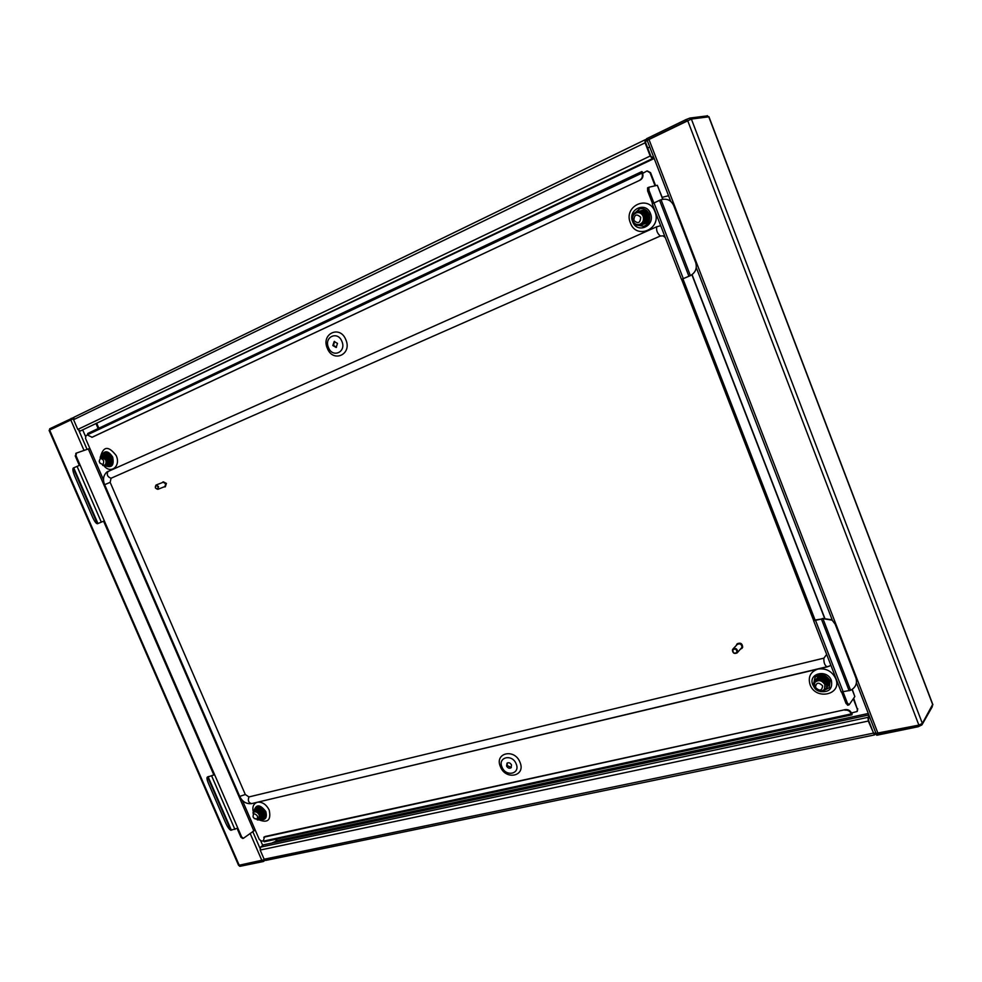 <?xml version="1.0" encoding="UTF-8"?>
<svg xmlns="http://www.w3.org/2000/svg" width="982" height="982" viewBox="0 0 982 982"><rect width="100%" height="100%" fill="white"/><g stroke="black" fill="none" stroke-linecap="round" stroke-linejoin="round"><path stroke-width="1.47" d="M932.642 704.462L922.356 723.415L918.882 725.121L875.969 733.37L856.439 682.76M271.756 843.084L277.059 840.69L868.284 713.484M239.277 865.4L49.652 430.055L49.1 430.398L238.577 865.351L264.404 859.692M262.746 845.465L260.819 841.034M85.434 436.217L82.819 430.19M49.652 430.055L73.343 418.762M647.703 148.024L649.765 147.03M708.795 116.821L691.377 119.055L647.187 140.352L670.718 201.359M874.397 734.941L868.284 721.046L260.169 850.068L264.146 859.225L265.778 860.404L874.397 734.941L876.251 733.91M875.674 732.621L874.041 733.517L873.342 732.67L868.64 720.506L868.493 718.652L869.622 716.921M265.03 860.281L263.421 861.509L263.36 860.244M239.498 865.363L240.271 866.271L263.421 861.509M240.271 866.271L239.51 866.198M921.619 724.078L921.938 724.9L932.36 706.549M921.938 724.9L918.244 726.717L917.728 725.391L918.477 725.207M876.423 733.64L876.717 735.26L918.244 726.717M876.214 733.959L917.728 725.391M239.841 865.302L262.992 860.527M260.169 850.068L260.598 847.122L867.99 717.351L868.284 721.046M867.99 717.351L869.119 715.62M868.874 714.982L263.557 844.839L260.598 847.122M653.57 156.899L651.827 157.218L650.735 155.905L645.653 142.721L645.604 141.236L647.285 140.598M74.055 417.203L73.576 419.695L77.799 429.429L650.194 156.015L645.088 142.807L644.99 139.837L74.055 417.203L644.904 139.898M73.662 417.51L49.726 428.766L49.849 429.956M644.99 139.837L646.77 139.174M687.24 120.688L686.528 121.031L685.976 119.583L646.586 138.72L647.457 140.082M685.976 119.583L689.965 118.036L690.456 119.313M707.31 115.876L689.965 118.036M49.554 430.104L49.726 428.766M71.207 418.32L72.103 419.228M71.661 419.363L50.168 429.797M686.528 121.031L647.138 140.131M650.194 156.015L652.379 158.63L80.242 431.024L77.799 429.429M80.242 431.024L654.184 158.495M654.11 158.298L652.379 158.63M253.135 816.987L254.289 818.509C256.879 819.761 257.91 818.927 257.382 816.005C254.584 812.936 253.147 813.206 253.061 816.815L253.54 812.237C255.737 811.255 257.652 812.212 259.309 815.121L258.72 819.454L254.142 818.399M258.72 819.454L259.727 818.706L260.181 814.471C258.462 811.623 256.474 810.715 254.228 811.733L253.896 812.028M261.31 815.87L260.831 813.992C259.113 811.144 257.124 810.236 254.878 811.267M261.642 813.894L259.825 811.39M262.01 816.84L261.961 813.157L256.867 810.027M261.985 816.975L262.611 814.9M262.28 813.403L262.12 813.035C260.672 810.506 258.867 809.499 256.695 810.015M262.562 816.496L262.611 812.679M263.25 814.422L261.138 810.457M263.557 812.421L263.409 812.077C261.973 809.561 260.169 808.554 257.996 809.058M263.949 815.367L263.9 811.721M264.71 814.986L263.913 815.551L264.06 811.598C262.611 809.082 260.807 808.076 258.647 808.591M258.892 811.881L260.831 814.508M264.563 815.048L265.177 812.973M264.833 811.439L263.115 809.058M260.672 814.115C258.941 811.267 256.965 810.359 254.719 811.378M261.507 807.634L260.107 807.646M258.205 811.427L258.426 812.261M260.979 807.339L259.849 807.634M265.14 814.581L265.57 813.636M264.747 814.974L265.594 813.771M264.109 816.03L265.656 814.495M260.758 807.241L258.352 808.002M263.802 816.373L264.146 816.165C265.766 810.788 263.704 808.149 257.971 808.247L257.665 808.505M263.201 816.828L263.507 816.643C265.115 811.267 263.066 808.628 257.321 808.726L257.051 808.947M262.513 817.331L262.857 817.122C264.477 811.746 262.415 809.107 256.683 809.193L256.756 809.131C262.501 809.045 264.551 811.684 262.943 817.061L262.894 817.085M261.875 817.81L262.219 817.601C263.827 812.224 261.764 809.585 256.032 809.671L255.725 809.929M261.273 818.276L261.568 818.08C263.188 812.703 261.126 810.064 255.381 810.15L255.111 810.371M259.26 819.049L260.93 818.558C262.538 813.182 260.476 810.543 254.731 810.629L254.424 810.887M258.855 819.528L260.279 819.049C261.887 813.661 259.825 811.009 254.08 811.095L252.939 812.912M257.259 819.921L258.794 819.921M264.821 815.649L265.656 814.618M260.574 807.167L258.696 807.72M264.183 816.128L264.219 816.103C265.84 810.739 263.79 808.1 258.057 808.186L258.008 808.223M263.544 816.607L263.581 816.582C265.201 811.206 263.139 808.567 257.407 808.665L257.37 808.689M262.255 817.564L262.292 817.54C263.913 812.163 261.85 809.524 256.106 809.61L256.106 809.61M261.654 818.018L261.654 818.018C263.262 812.642 261.2 810.003 255.467 810.089L256.719 807.192M260.966 818.534L261.003 818.497C262.624 813.121 260.549 810.481 254.817 810.567L254.768 810.592M260.316 819.013L260.353 818.988C261.973 813.599 259.911 810.96 254.166 811.046L253.037 812.752M257.554 819.896L258.757 819.896M815.49 687.461C819.602 691.402 821.983 690.849 822.621 685.817C818.497 681.889 816.128 682.429 815.49 687.461M824.929 684.712L824.401 689.401C820.596 692.42 817.208 691.684 814.25 687.179L814.814 682.429C818.62 679.47 821.995 680.231 824.929 684.712M824.401 689.401L825.457 684.024C822.486 679.605 819.062 678.906 815.207 681.925L815.011 682.183M826.586 682.76L820.768 678.587M826.967 683.803L826.623 682.465C825.175 679.593 822.83 678.28 819.577 678.525M826.783 686.136L827.396 683.693M827.175 685.117L827.175 682.907M826.537 686.553L827.126 685.448M827.36 683.288L827.004 681.95M827.556 682.38L827.298 681.569M827.777 683.177L827.396 681.434M828.133 682.245L827.777 680.919M828.329 681.336L828.072 680.538M828.55 682.134L828.17 680.416M825.837 683.497C822.879 679.09 819.454 678.39 815.6 681.41L815.355 681.729M828.501 680.145L822.769 676.033M828.857 681.066L828.55 679.9M822.167 691.009L825.764 688.922C830.404 683.288 819.037 675.1 814.692 681.287C813.035 683.803 813.28 686.393 815.404 689.045M828.268 685.546L828.477 685.289C833.092 679.679 821.787 671.553 817.454 677.703L817.282 677.924M827.912 686.037L828.084 685.804C832.711 680.182 821.394 672.056 817.061 678.206L816.864 678.476M827.531 686.553L827.703 686.332C832.331 680.698 821.001 672.56 816.668 678.722L816.496 678.943M827.139 687.069L827.31 686.848C831.938 681.213 820.608 673.063 816.263 679.237L816.103 679.458M826.721 687.621L826.93 687.363C831.558 681.729 820.216 673.578 815.87 679.74L815.502 680.219M826.365 688.112L826.537 687.879C831.177 682.245 819.823 674.082 815.477 680.256L815.367 680.526M815.355 680.563L815.207 681.925M826.562 687.854L826.586 687.817C831.226 682.183 819.872 674.02 815.526 680.195L815.318 680.489M815.293 680.514L814.397 683.079M825.948 688.652L826.157 688.407C830.784 682.76 819.43 674.597 815.085 680.772L813.98 684.208M816.226 689.83L822.45 691.365M828.477 685.289L828.526 685.227C833.141 679.605 821.836 671.492 817.503 677.641L817.478 677.666M828.108 685.78L828.133 685.743C832.761 680.121 821.443 671.995 817.11 678.145L816.889 678.439M827.728 686.295L827.752 686.258C832.368 680.636 821.05 672.498 816.717 678.66L816.668 678.722M827.31 686.848L827.36 686.786C831.987 681.152 820.657 673.001 816.324 679.163L816.3 679.2M826.954 687.326L826.979 687.302C831.607 681.668 820.265 673.517 815.919 679.679L815.895 679.716M826.206 688.333L826.206 688.333C830.833 682.699 819.479 674.536 815.134 680.71L815.085 680.772M825.764 688.922L825.813 688.861C830.453 683.214 819.086 675.039 814.741 681.213L814.274 687.228M818.448 691.021L822.413 691.316M633.869 220.349C637.993 224.117 640.264 223.086 640.694 217.268C636.545 213.511 634.274 214.542 633.869 220.349M643.136 216.285C644.167 220.226 642.94 222.951 639.466 224.448C636.496 225.025 634.311 223.847 632.911 220.913C631.88 216.936 633.132 214.199 636.667 212.726C639.613 212.198 641.762 213.389 643.136 216.285M639.638 224.399L641.246 224.682L640.681 224.019M641.099 223.921C643.996 222.202 644.928 219.587 643.885 216.089C642.486 213.204 640.289 212.038 637.293 212.566L636.987 212.652M645.69 220.066L645.53 215.635L644.106 213.511M646.34 218.937L645.947 215.524M647.347 219.575L647.175 215.181M644.069 223.147L646.266 221.871M646.426 221.699L647.592 215.07M645.211 214.186L642.277 212.063M646.082 215.488L641.97 211.916M646.487 215.377L645.763 214.051M646.635 215.328L645.223 213.229M648.586 218.47L648.267 214.886M668.558 195.725L662.212 197.333M645.567 223.454C652.257 220.533 648.316 208.454 641.172 210.7L641.234 210.676C648.39 208.442 652.33 220.508 645.64 223.442L645.26 223.012M641.172 210.7L640.141 210.995M641.123 224.043L642.621 224.203M642.658 224.203L644.032 223.994C651.704 222.19 648.439 208.454 640.62 210.835L640.338 210.921M643.21 224.227L643.492 224.154C651.152 222.337 647.887 208.589 640.068 210.983L639.012 211.375M639.785 211.069L639.577 211.118C647.408 208.724 650.685 222.484 643.014 224.289L642.977 224.301C650.612 222.497 647.334 208.736 639.515 211.13M638.975 211.388L636.667 212.726M642.118 224.534L642.388 224.461C650.072 222.656 646.794 208.884 638.963 211.277L638.681 211.363M641.602 224.682L641.835 224.62C649.519 222.816 646.242 209.031 638.398 211.425L638.472 211.412C646.303 209.006 649.593 222.791 641.909 224.596L641.909 224.596M641.013 224.853L641.295 224.78C648.979 222.963 645.69 209.178 637.846 211.572L634.249 214.137M640.497 225.001L640.743 224.939C648.427 223.123 645.137 209.313 637.293 211.719C629.229 213.511 632.433 227.615 640.178 225.087L641.172 224.706M644.069 223.982L644.106 223.97C651.766 222.165 648.501 208.43 640.681 210.823L640.62 210.835M643.554 224.129L643.554 224.129C651.226 222.325 647.96 208.577 640.129 210.97L639.859 211.044M642.461 224.448L642.461 224.448C650.133 222.632 646.856 208.871 639.024 211.265L638.717 211.351M641.356 224.755L641.356 224.755C649.041 222.951 645.763 209.154 637.919 211.547L637.6 211.646M640.804 224.915L640.804 224.915C648.501 223.098 645.211 209.301 637.367 211.695C634.311 212.738 632.69 214.984 632.469 218.434M632.703 220.25C634.028 224.092 636.545 225.7 640.252 225.074L641.246 224.682M99.575 462.362L99.783 462.78C102.668 465.284 103.932 464.535 103.576 460.546C101.121 457.649 99.698 457.98 99.317 461.565L99.575 462.362M105.59 459.736C106.535 462.497 106.081 464.376 104.227 465.37L99.906 463.074L99.207 461.258L100.962 456.802L105.59 459.736M104.46 465.272L105.553 465.529L104.951 465.087M105.528 464.903C107.247 463.897 107.615 462.056 106.608 459.367L100.962 456.802M107.885 462.387L107.369 459.11L102.57 456.249M108.548 460.018L107.983 458.52M108.278 463.75L108.707 458.631M109.297 459.723L104.804 455.574M108.904 463.59L109.468 458.373L104.669 455.513M110.168 461.565L109.53 458.042M110.806 459.122L110.303 457.808M110.414 463.05L110.978 457.833M109.996 463.308C111.776 462.35 112.169 460.497 111.162 457.772L109.616 455.722M112.292 458.52L111.838 457.33M107.185 459.171L102.386 456.311M108.094 456.249L104.853 455.452M110.23 454.764L108.793 454.322M106.179 457.637L106.314 458.79M111.923 462.51L112.635 461.65M112.439 462.682L110.561 463.111M111.506 463.406L112.476 462.559M109.554 454.126L106.829 454.126M110.07 463.909L110.45 463.799C113.617 459.036 112.267 455.857 106.387 454.261L106.068 454.396M109.309 464.179L109.702 464.069C112.869 459.306 111.506 456.127 105.639 454.519L105.307 454.654M108.548 464.449L108.941 464.339C112.108 459.576 110.757 456.397 104.878 454.789L104.546 454.924M107.799 464.719L108.18 464.609C111.347 459.846 109.996 456.655 104.117 455.047L103.748 455.206M107.087 464.977L107.431 464.891C110.598 460.116 109.235 456.925 103.356 455.317L103.024 455.452M105.54 465.296L106.67 465.161C109.837 460.386 108.474 457.195 102.594 455.587L102.226 455.746M102.938 465.468L105.909 465.431C109.076 460.656 107.713 457.465 101.833 455.844L100.152 457.293M102.656 465.407L105.455 465.566M109.395 454.003L107.148 453.991M110.549 463.774L110.549 463.774C113.716 459.011 112.353 455.82 106.486 454.224L106.437 454.236M109.751 464.056L109.788 464.044C112.955 459.269 111.604 456.09 105.725 454.494L105.688 454.506M108.99 464.326L109.039 464.314C112.206 459.539 110.843 456.36 104.976 454.752L104.595 454.912M108.278 464.584L108.278 464.584C111.445 459.809 110.082 456.63 104.215 455.022L104.166 455.034M107.48 464.867L107.517 464.854C110.684 460.079 109.333 456.888 103.454 455.28L103.405 455.304M106.719 465.137L106.768 465.124C109.923 460.349 108.572 457.158 102.693 455.55L102.693 455.55M106.007 465.394L106.007 465.394C109.174 460.619 107.811 457.428 101.919 455.82L100.299 457.17M516.151 763.861C512.273 753.611 497.444 757.073 501.986 767.077C505.791 777.241 520.669 773.963 516.151 763.861M519.969 762.241C514.605 748.075 494.155 752.899 500.427 766.684C505.644 780.678 526.18 776.185 519.969 762.241M507.313 762.977L507.142 765.53L511.34 767.47M506.589 766.034C507.854 768.169 509.351 768.734 511.082 767.752L511.512 764.917C510.247 762.793 508.75 762.216 507.019 763.198L506.589 766.034M328.467 347.554C323.692 337.01 337.734 330.455 341.896 341.405C346.646 352.059 332.542 358.418 328.467 347.554M345.848 339.784C340.103 324.661 320.733 333.757 327.325 348.279C332.935 363.217 352.403 354.514 345.848 339.784M336.47 347.346L333.524 345.333L334.555 341.405M337.489 343.418L336.126 347.481L332.824 345.554L334.199 341.478L337.489 343.418M105.246 465.664L105.148 465.701C111.788 468.316 114.293 465.419 112.66 457.011C108.106 450.394 104.362 450.063 101.441 456.016M104.006 465.836C110.892 474.539 121.13 466.045 116.183 455.574C108.572 445.656 103.343 446.061 100.483 456.802M105.381 452.874L103.294 455.341M106.203 465.296L109.861 465.775C112.635 464.29 113.323 461.479 111.911 457.354C110.107 453.831 107.811 452.383 105 452.984L102.533 455.611M253.933 811.218C256.007 804 259.96 804.111 265.803 811.525C267.399 817.932 265.373 820.535 259.714 819.356M258.867 819.786C267.791 823.321 271.241 820.093 269.215 810.076C266.318 804.479 262.464 801.852 257.628 802.184M254.731 810.629L256.376 807.413C259.653 805.952 262.525 807.376 265.005 811.709C266.085 814.557 265.791 816.717 264.121 818.19L260.672 818.73M820.068 691.5C828.98 692.568 832.748 688.91 831.398 680.514C827.261 668.656 807.769 673.296 812.789 684.822L814.348 687.535M817.515 669.196C810.371 671.946 807.891 677.089 810.064 684.614C815.612 700.78 842.568 694.753 835.743 678.66C832.122 671.369 826.353 668.153 818.423 668.975M824.487 690.125L829.483 687.535M823.346 690.69L829.299 687.805L830.06 680.821C825.69 674.143 820.657 673.001 814.962 677.408L813.734 683.288M632.641 221.662C627.338 209.448 645.996 200.856 650.477 213.597C655.718 225.958 636.999 234.293 632.641 221.662M654.982 211.744C648.795 194.154 623.067 206.085 630.383 222.877C636.373 240.259 662.212 228.843 654.982 211.744M643.996 226.265L637.969 225.271M633.955 213.941L639.552 208.859C643.934 208.086 647.15 209.866 649.188 214.174C650.722 220.042 648.893 224.105 643.726 226.351L636.815 225.013M659.573 200.328L652.232 203.814L681.483 279.391L690.493 275.586C695.575 272.517 697.294 268.16 695.686 262.501L673.701 205.484C671.05 200.144 666.839 198.217 661.046 199.702L659.573 200.328L688.922 276.261M689.646 275.954L682.907 278.802L815.17 620.268M850.608 690.297L822.941 618.672L832.147 620.158L835.191 624.221L855.936 677.985C857.446 683.374 855.666 687.474 850.608 690.297L841.218 691.991L813.612 620.698L815.195 619.912M813.612 620.698L822.192 618.93L815.085 620.035M80.094 465.087L214.616 774.7L213.831 774.896L103.589 521.197L104.338 520.89L97.954 523.529L73.724 467.825L80.094 465.087L75.982 455.623L75.246 455.967L79.321 465.37M73.724 467.825L73.196 468.107C72.508 469.286 72.999 471.925 74.669 476.012L92.762 517.588C94.591 521.552 96.15 523.615 97.414 523.75L103.589 521.197M207.828 776.983L207.349 777.057C206.625 777.756 206.969 779.831 208.405 783.292L225.725 823.088C227.517 826.967 229.199 829.36 230.77 830.256L237.816 828.096L214.616 774.7L207.828 776.983L213.831 774.896M841.697 692.236L846.03 703.443L847.405 703.137L843.133 692.114M847.405 703.137L849.184 704.708L854.831 696.569L852.094 689.474M662.727 199.26L657.326 185.279L648.881 187.243L648.955 190.336L653.84 202.943M75.246 455.967L76.4 453.107M242.677 838.444L240.921 837.241L237.141 828.526M257.088 802.319C253.295 803.841 252.055 807.192 253.393 812.359M655.068 185.807L650.035 172.771L646.954 170.978L642.633 173.421C643.468 176.379 642.645 178.601 640.166 180.099L91.891 437.321M103.54 480.002L85.495 438.353L86.06 435.566L87.496 434.891M237.816 828.096L241.707 837.057L243.438 838.272L255.185 829.986L259.322 839.512L261.74 841.144L263.286 840.801M853.297 698.767L857.36 709.262L857.163 711.484L851.431 712.981L851.959 714.81L852.106 713.227M857.36 709.262L853.665 698.239M857.716 708.722L857.323 711.201M647.236 170.929L650.575 172.66L655.608 185.684M92.112 437.26L87.594 435.1L87.705 433.479L641.872 171.568L642.633 173.421M640.166 180.099L92.333 437.174M639.613 180.222C642.093 178.724 642.915 176.502 642.081 173.532M643.014 172.758L641.872 171.568M264.109 837.118L845.269 709.63C848.08 709.299 850.142 710.416 851.431 712.981M265.152 836.492L845.269 709.63M851.959 714.81L264.293 841.77L263.299 840.85L264.514 836.983M851.063 713.521C849.774 710.956 847.712 709.826 844.888 710.17M89.853 448.418L76.51 453.046L75.982 455.623M852.266 689.364L854.831 696.569M657.326 185.279L662.936 199.223M652.539 203.593L647.641 190.938L647.568 187.857L648.807 187.292M683.153 278.716L681.483 279.391M681.839 279.269L813.832 620.256M847.81 705.015L846.03 703.443M634.507 213.794L634.838 213.057M634.888 212.971L639.834 208.785M633.623 214.874L633.893 214.088M815.17 677.163L814.274 683.337M813.747 683.362L813.992 684.196M264.428 817.932L261.31 818.252M106.977 465.038L110.242 465.615M208.687 776.492L207.595 776.995L230.77 830.256M207.349 777.057L208.565 776.504M822.192 618.93L822.941 618.672L822.229 618.562M689.806 275.905L690.395 275.635L661.046 199.702M822.597 618.439L831.57 619.752M826.66 654.405L823.91 658.149L248.949 796.93L245.304 794.524L110.156 482.346L111.052 478.246L660.358 235.999L663.145 235.864L665.293 237.546M827.077 666.913L251.65 803.607C248.544 802.822 247.648 800.588 248.949 796.93M830.907 665.379L827.163 666.901C824.733 665.501 823.64 662.58 823.91 658.149M106.768 472.084L656.774 226.744L660.702 225.7M155.377 487.845C157.23 489.773 158.114 489.392 158.004 486.728C156.138 484.813 155.266 485.182 155.377 487.845M158.507 486.52L157.82 489.343L155.352 487.87L156.052 485.034L158.507 486.52M165.344 486.765L166.4 483.414L163.307 481.818M164.006 486.912L165.111 486.888L165.909 483.61L163.049 481.892L162.239 482.628M157.82 489.343L164.964 486.532L165.651 483.721L163.196 482.248L156.052 485.034M732.682 650.28C733.394 653.46 734.855 654.024 737.065 651.974C736.34 648.795 734.88 648.23 732.682 650.28M737.654 651.974L737.151 652.883C734.303 654.147 732.719 653.165 732.388 649.949L732.916 649.041C735.751 647.789 737.335 648.771 737.654 651.974M741.962 648.39L742.699 647.199C742.331 643.48 740.502 642.351 737.212 643.799L737.065 643.959M740.453 649.335L742.404 647.519C742.036 643.799 740.207 642.658 736.905 644.118L736.23 645.518M737.151 652.883L741.975 647.347C741.656 644.155 740.084 643.185 737.261 644.438L732.916 649.041M878.068 733.554L648.906 139.297M922.356 723.415L691.377 119.055M918.882 725.121L687.633 120.504M932.839 704.978L708.722 116.649M259.972 848.215L252.705 831.435M87.103 449.437L79.039 430.853M261.985 860.711L250.128 833.374M84.047 450.48L70.741 419.817M277.059 840.69L276.396 839.156M98.851 428.213L96.874 423.647M276.347 840.948L275.635 839.315M98.139 428.545L96.162 423.991M872.986 733.223L264.146 859.225M874.692 734.708L873.87 733.48M264.686 860.514L264.342 859.729M73.576 419.695L645.088 142.807M645.555 141.261L645.113 139.8M707.236 115.68L707.654 116.797M72.754 417.841L73.184 418.823M653.975 202.881L683.288 278.618M849.135 690.763L821.455 619.151M815.637 620.649L843.28 692.089M824.487 617.997L691.893 274.764M255.185 829.986L242.333 800.33M87.459 434.793L641.921 173.114M851.21 713.914L263.434 841.144M253.761 830.649L88.355 449.02M240.921 837.241L241.707 837.057M648.955 190.336L647.641 190.938M234.919 829.422L211.695 776.013M101.318 522.129L77.05 466.315M231.371 830.22L208.184 776.909M97.414 523.75L73.196 468.107M829.397 666.164L251.65 803.607C246.322 804.16 242.345 801.754 239.718 796.402L245.304 794.524M656.774 226.744C656.099 230.389 657.302 233.483 660.358 235.999M108.045 471.299C106.449 474.564 107.443 476.884 111.052 478.246M106.878 471.998C103.356 475.386 102.607 479.609 104.632 484.691L110.156 482.346M832.343 620.317L696.275 267.583M932.875 704.659L708.906 116.674M239.522 866.222L239.166 865.424M707.433 115.704L707.838 116.772M253.54 812.237L254.228 811.733M264.404 836.848L263.765 837.327M243.438 838.272L242.64 838.444M76.51 453.046L75.761 453.389M824.684 617.973L692.064 274.629M647.568 187.857L648.881 187.243M847.527 705.211L848.89 704.916M826.635 655.227L826.648 654.343M681.594 279.354L813.648 620.489M239.718 796.402L104.632 484.691"/></g></svg>
